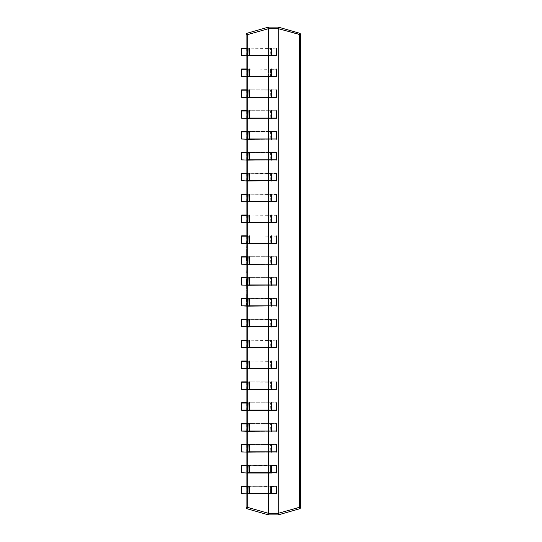 <?xml version="1.0" encoding="UTF-8"?>
<svg xmlns="http://www.w3.org/2000/svg" width="542" height="542" viewBox="0 0 542 542"><rect width="100%" height="100%" fill="white"/><g stroke="black" fill="none" stroke-linecap="round" stroke-linejoin="round"><path stroke-width="0.41" stroke-dasharray="2.71 2.03" d="M300.654 484.805L300.654 473.572L300.654 484.805M299.048 484.805L299.048 473.572L299.048 484.805M246.42 256.637L246.42 249.117L246.42 261.054L246.095 249.117L246.095 256.637M246.095 280.289L246.095 288.839M246.095 493.877L246.095 486.181L247.396 486.181L247.376 493.559L247.823 493.877L242.064 493.877L271.508 493.877L246.793 493.877L246.637 486.499L241.312 486.499L241.637 493.877L247.714 493.559L247.714 486.499L248.141 486.499L248.141 493.559L241.637 493.877L242.064 493.877L241.739 486.499L247.823 486.181L241.637 486.181L276.264 486.181L268.683 486.181L276.583 486.499L276.264 493.877L268.683 493.877L276.264 493.877L270.485 493.877L276.583 493.559L276.583 486.499L276.583 493.559L270.485 493.877L270.485 486.181L270.485 493.877L268.527 493.559L268.527 486.499L246.793 486.181L246.637 493.559L270.167 493.559M246.095 473.017L246.095 465.321L247.396 465.321L247.376 472.699L247.823 473.017L242.064 473.017L271.508 473.017L246.793 473.017L246.637 465.639L241.312 465.639L241.637 473.017L247.714 472.699L247.714 465.639L248.141 465.639L248.141 472.699L241.637 473.017L242.064 473.017L241.739 465.639L247.823 465.321L241.637 465.321L276.264 465.321L268.683 465.321L276.583 465.639L276.264 473.017L268.683 473.017L276.264 473.017L270.485 473.017L276.583 472.699L276.583 465.639L276.583 472.699L270.485 473.017L270.485 465.321L270.485 473.017L268.527 472.699L268.527 465.639L246.793 465.321L246.637 472.699L270.167 472.699M246.095 452.157L246.095 444.46L247.396 444.46L247.376 451.838L247.823 452.157L242.064 452.157L276.264 452.157L268.683 452.157L276.264 452.157L270.485 452.157L276.583 451.838L276.583 444.779L276.583 451.838L247.714 451.838L247.714 444.779L248.141 444.779L247.823 452.157M246.095 431.303L246.095 423.6L247.396 423.6L247.376 430.978L247.823 431.303L242.064 431.303L276.264 431.303L268.683 431.303L276.264 431.303L270.485 431.303L276.583 430.978L276.583 423.919L276.583 430.978L247.714 430.978L247.714 423.919L248.141 423.919L247.823 431.303M246.095 410.443L246.095 402.74L247.396 402.74L247.376 410.118L247.823 410.443L242.064 410.443L276.264 410.443L268.683 410.443L276.264 410.443L270.485 410.443L276.583 410.118L276.583 403.058L276.583 410.118L247.714 410.118L247.714 403.058L248.141 403.058L247.823 410.443M246.095 389.583L246.095 381.88L247.396 381.88L247.376 389.258L247.823 389.583L242.064 389.583L276.264 389.583L268.683 389.583L276.264 389.583L270.485 389.583L276.583 389.258L276.583 382.198L276.583 389.258L247.714 389.258L247.714 382.198L248.141 382.198L247.823 389.583M246.095 368.723L246.095 361.019L247.396 361.019L247.376 368.397L247.823 368.723L242.064 368.723L276.264 368.723L268.683 368.723L276.264 368.723L270.485 368.723L276.583 368.397L276.583 361.338L276.583 368.397L247.714 368.397L247.714 361.338L248.141 361.338L247.823 368.723M246.095 347.862L246.095 340.159L247.396 340.159L247.376 347.537L247.823 347.862L242.064 347.862L276.264 347.862L268.683 347.862L276.264 347.862L270.485 347.862L276.583 347.537L276.583 340.478L276.583 347.537L247.714 347.537L247.714 340.478L248.141 340.478L247.823 347.862M246.095 327.002L246.095 319.299L247.396 319.299L247.376 326.677L247.823 327.002L242.064 327.002L276.264 327.002L268.683 327.002L276.264 327.002L270.485 327.002L276.583 326.677L276.583 319.617L276.583 326.677L247.714 326.677L247.714 319.617L248.141 319.617L247.823 327.002M246.095 306.142L246.095 298.439L247.396 298.439L247.376 305.817L247.823 306.142L242.064 306.142L276.264 306.142L268.683 306.142L276.264 306.142L270.485 306.142L276.583 305.817L276.583 298.757L276.583 305.817L247.714 305.817L247.714 298.757L248.141 298.757L247.823 306.142M246.095 285.282L246.095 277.579L247.396 277.579L247.376 284.963L247.823 285.282L242.064 285.282L276.264 285.282L268.683 285.282L276.264 285.282L270.485 285.282L276.583 284.963L276.583 277.897L276.583 284.963L247.714 284.963L247.714 277.897L248.141 277.897L247.823 285.282M246.095 264.421L246.095 256.718L247.396 256.718L247.376 264.103L247.823 264.421L242.064 264.421L276.264 264.421L268.683 264.421L276.264 264.421L270.485 264.421L276.583 264.103L276.583 257.037L276.583 264.103L247.714 264.103L247.714 257.037L248.141 257.037L247.823 264.421M246.095 243.561L246.095 235.858L247.396 235.858L247.376 243.243L247.823 243.561L242.064 243.561L276.264 243.561L268.683 243.561L276.264 243.561L270.485 243.561L276.583 243.243L276.583 236.183L276.583 243.243L247.714 243.243L247.714 236.183L248.141 236.183L247.823 243.561M246.095 222.701L246.095 214.998L247.396 214.998L247.376 222.383L247.823 222.701L242.064 222.701L276.264 222.701L268.683 222.701L276.264 222.701L270.485 222.701L276.583 222.383L276.583 215.323L276.583 222.383L247.714 222.383L247.714 215.323L248.141 215.323L247.823 222.701M246.095 201.841L246.095 194.138L247.396 194.138L247.376 201.522L247.823 201.841L242.064 201.841L276.264 201.841L268.683 201.841L276.264 201.841L270.485 201.841L276.583 201.522L276.583 194.463L276.583 201.522L247.714 201.522L247.714 194.463L248.141 194.463L247.823 201.841M246.095 180.981L246.095 173.277L247.396 173.277L247.376 180.662L247.823 180.981L242.064 180.981L276.264 180.981L268.683 180.981L276.264 180.981L270.485 180.981L276.583 180.662L276.583 173.603L276.583 180.662L247.714 180.662L247.714 173.603L248.141 173.603L247.823 180.981M246.095 160.12L246.095 152.417L247.396 152.417L247.376 159.802L247.823 160.12L242.064 160.12L276.264 160.12L268.683 160.12L276.264 160.12L270.485 160.12L276.583 159.802L276.583 152.742L276.583 159.802L247.714 159.802L247.714 152.742L248.141 152.742L247.823 160.12M246.095 139.26L246.095 131.557L247.396 131.557L247.376 138.942L247.823 139.26L242.064 139.26L276.264 139.26L268.683 139.26L276.264 139.26L270.485 139.26L276.583 138.942L276.583 131.882L276.583 138.942L247.714 138.942L247.714 131.882L248.141 131.882L247.823 139.26M246.095 118.4L246.095 110.697L247.396 110.697L247.376 118.081L247.823 118.4L242.064 118.4L276.264 118.4L268.683 118.4L276.264 118.4L270.485 118.4L276.583 118.081L276.583 111.022L276.583 118.081L247.714 118.081L247.714 111.022L248.141 111.022L247.823 118.4M246.095 97.54L246.095 89.843L247.396 89.843L247.376 97.221L247.823 97.54L242.064 97.54L276.264 97.54L268.683 97.54L276.264 97.54L270.485 97.54L276.583 97.221L276.583 90.162L276.583 97.221L247.714 97.221L247.714 90.162L248.141 90.162L247.823 97.54M246.095 76.679L246.095 68.983L247.396 68.983L247.376 76.361L247.823 76.679L242.064 76.679L249.618 76.679L241.637 76.679L247.714 76.361L247.714 69.301L248.141 69.301L248.141 76.361L241.637 76.679M246.095 55.819L246.095 48.123L247.396 48.123L247.376 55.501L247.823 55.819L242.064 55.819L276.264 55.819L268.683 55.819L276.264 55.819L270.485 55.819L276.583 55.501L276.583 48.441L276.583 55.501L247.714 55.501L247.714 48.441L248.141 48.441L247.823 55.819M278.188 28.706L278.188 513.294L268.561 513.294L268.561 28.706L278.188 28.706L278.195 27.1L268.561 27.1L247.26 33.184A1.606 1.606 0 0 0 246.095 34.729L246.095 507.271A1.606 1.606 0 0 0 247.26 508.816A1.606 1.606 0 0 1 246.095 507.271L247.26 507.271A1.606 0.427 -74.1 0 0 247.26 508.816M246.095 298.236L246.095 304.496M246.095 272.795L246.095 264.184L246.095 272.795M246.095 247.748L246.095 239.53L246.095 247.748M300.654 230.445L300.654 239.3L300.336 228.074L300.336 239.3L300.654 230.445M300.654 242.911L300.654 251.766L300.336 240.546L300.336 251.766L300.654 242.911M300.654 265.329L300.336 253.317L300.654 265.329M300.654 254.808L300.654 258.053L300.654 253.317L300.336 254.808M300.654 270.16L300.654 275.953L300.336 268.148L300.336 283.839L300.336 270.16M300.654 282.003L300.654 275.953L300.654 283.839L300.336 282.003M300.654 288.283L300.654 286.264M300.654 296.962L300.654 287.585M300.654 303.249L300.654 301.23M300.654 311.928L300.654 302.544M278.188 513.294L300.654 507.271A1.606 1.606 0 0 1 299.489 508.816A1.606 1.606 0 0 0 300.654 507.271L300.654 34.729L299.489 34.729L299.489 507.271A1.606 0.427 -105.9 0 1 299.489 508.816L278.195 514.9L268.561 514.9L268.561 513.355L247.26 507.271L247.26 34.729L268.561 28.706M268.561 48.123L268.561 55.819M268.561 68.983L268.561 76.679M268.561 89.843L268.561 97.54M268.561 110.697L268.561 118.4M268.561 131.557L268.561 139.26M268.561 152.417L268.561 160.12M268.561 173.277L268.561 180.981M268.561 194.138L268.561 201.841M268.561 214.998L268.561 222.701M268.561 235.858L268.561 243.561M268.561 256.718L268.561 264.421M268.561 277.579L268.561 285.282M268.561 298.439L268.561 306.142M268.561 319.299L268.561 327.002M268.561 340.159L268.561 347.862M268.561 361.019L268.561 368.723M268.561 381.88L268.561 389.583M268.561 402.74L268.561 410.443M268.561 423.6L268.561 431.303M268.561 444.46L268.561 452.157M268.561 465.321L268.561 473.017M268.561 486.181L268.561 493.877M299.489 33.184A1.606 1.606 0 0 1 300.654 34.729A1.606 1.606 0 0 0 299.489 33.184A1.606 0.427 -74.1 0 1 299.489 34.729L278.195 28.645M268.561 27.1L268.561 28.645M247.26 33.184A1.606 0.427 -105.9 0 0 247.26 34.729L246.095 34.729M300.336 302.544L300.336 310.878L300.654 307.28M300.336 307.28L300.336 303.249M300.336 301.23L300.336 311.928M300.336 287.585L300.336 295.912L300.654 292.314M300.336 292.314L300.336 288.283M300.336 286.264L300.336 296.962M300.336 270.336L300.336 281.562L300.654 270.336M300.336 275.953L300.654 281.562L300.336 275.953M300.336 263.141L300.654 255.512L300.336 263.141M300.336 249.93L300.336 244.842L300.654 249.93M300.336 237.457L300.336 232.369L300.654 237.457M246.42 304.496L246.095 302.145M246.42 302.145L246.095 300.525M246.42 300.525L246.095 293.893M246.42 293.893L246.095 292.362M246.42 292.362L246.095 290.017M246.42 290.017L246.095 296.081M246.42 296.081L246.42 298.236M246.42 294.435L246.42 299.801L246.095 294.435M246.42 288.839L246.42 280.289M246.42 286.691L246.42 278.08L246.095 286.691M246.42 272.795L246.095 264.184L246.42 272.795M246.42 251.271L246.42 261.054L246.095 251.271M246.42 247.748L246.095 239.53L246.42 247.748M276.264 486.181L270.485 486.181L276.583 486.499L271.664 486.499L271.664 493.559L247.823 493.877M276.264 465.321L270.485 465.321L276.583 465.639L271.664 465.639L271.664 472.699L247.823 473.017M241.312 451.838L241.312 444.779L241.739 444.779L241.739 451.838L246.637 451.838L246.637 444.779L241.739 444.779L247.823 444.46L241.61 444.779L241.312 451.838L247.396 452.157L241.637 452.157L242.064 452.157L241.739 444.779L241.312 444.779L241.637 452.157M247.823 444.46L276.264 444.46L270.167 444.779L270.167 451.838L270.485 444.46L268.683 444.46L276.264 444.46L241.637 444.46M276.264 444.46L276.264 452.157M270.167 451.838L268.527 451.838L268.527 444.779L246.793 444.46L246.637 451.838L270.485 452.157M241.312 430.978L241.312 423.919L241.739 423.919L241.739 430.978L246.637 430.978L246.637 423.919L241.739 423.919L247.823 423.6L241.61 423.919L241.312 430.978L247.396 431.303L241.637 431.303L242.064 431.303L241.739 423.919L241.312 423.919L241.637 431.303M247.823 423.6L276.264 423.6L270.167 423.919L270.167 430.978L270.485 423.6L268.683 423.6L276.264 423.6L241.637 423.6M276.264 423.6L276.264 431.303M270.167 430.978L268.527 430.978L268.527 423.919L246.793 423.6L246.637 430.978L270.485 431.303M241.312 410.118L241.312 403.058L241.739 403.058L241.739 410.118L246.637 410.118L246.637 403.058L241.739 403.058L247.823 402.74L241.61 403.058L241.312 410.118L247.396 410.443L241.637 410.443L242.064 410.443L241.739 403.058L241.312 403.058L241.637 410.443M247.823 402.74L276.264 402.74L270.167 403.058L270.167 410.118L270.485 402.74L268.683 402.74L276.264 402.74L241.637 402.74M276.264 402.74L276.264 410.443M270.167 410.118L268.527 410.118L268.527 403.058L246.793 402.74L246.637 410.118L270.485 410.443M241.312 389.258L241.312 382.198L241.739 382.198L241.739 389.258L246.637 389.258L246.637 382.198L241.739 382.198L247.823 381.88L241.61 382.198L241.312 389.258L247.396 389.583L241.637 389.583L242.064 389.583L241.739 382.198L241.312 382.198L241.637 389.583M247.823 381.88L276.264 381.88L270.167 382.198L270.167 389.258L270.485 381.88L268.683 381.88L276.264 381.88L241.637 381.88M276.264 381.88L276.264 389.583M270.167 389.258L268.527 389.258L268.527 382.198L246.793 381.88L246.637 389.258L270.485 389.583M241.312 368.397L241.312 361.338L241.739 361.338L241.739 368.397L246.637 368.397L246.637 361.338L241.739 361.338L247.823 361.019L241.61 361.338L241.312 368.397L247.396 368.723L241.637 368.723L242.064 368.723L241.739 361.338L241.312 361.338L241.637 368.723M247.823 361.019L276.264 361.019L270.167 361.338L270.167 368.397L270.485 361.019L268.683 361.019L276.264 361.019L241.637 361.019M276.264 361.019L276.264 368.723M270.167 368.397L268.527 368.397L268.527 361.338L246.793 361.019L246.637 368.397L270.485 368.723M241.312 347.537L241.312 340.478L241.739 340.478L241.739 347.537L246.637 347.537L246.637 340.478L241.739 340.478L247.823 340.159L241.61 340.478L241.312 347.537L247.396 347.862L241.637 347.862L242.064 347.862L241.739 340.478L241.312 340.478L241.637 347.862M247.823 340.159L276.264 340.159L270.167 340.478L270.167 347.537L270.485 340.159L268.683 340.159L276.264 340.159L241.637 340.159M276.264 340.159L276.264 347.862M270.167 347.537L268.527 347.537L268.527 340.478L246.793 340.159L246.637 347.537L270.485 347.862M241.312 326.677L241.312 319.617L241.739 319.617L241.739 326.677L246.637 326.677L246.637 319.617L241.739 319.617L247.823 319.299L241.61 319.617L241.312 326.677L247.396 327.002L241.637 327.002L242.064 327.002L241.739 319.617L241.312 319.617L241.637 327.002M247.823 319.299L276.264 319.299L270.167 319.617L270.167 326.677L270.485 319.299L268.683 319.299L276.264 319.299L241.637 319.299M276.264 319.299L276.264 327.002M270.167 326.677L268.527 326.677L268.527 319.617L246.793 319.299L246.637 326.677L270.485 327.002M241.312 305.817L241.312 298.757L241.739 298.757L241.739 305.817L246.637 305.817L246.637 298.757L241.739 298.757L247.823 298.439L241.61 298.757L241.312 305.817L247.396 306.142L241.637 306.142L242.064 306.142L241.739 298.757L241.312 298.757L241.637 306.142M247.823 298.439L276.264 298.439L270.167 298.757L270.167 305.817L270.485 298.439L268.683 298.439L276.264 298.439L241.637 298.439M276.264 298.439L276.264 306.142M270.167 305.817L268.527 305.817L268.527 298.757L246.793 298.439L246.637 305.817L270.485 306.142M241.312 284.963L241.312 277.897L241.739 277.897L241.739 284.963L246.637 284.963L246.637 277.897L241.739 277.897L247.823 277.579L241.61 277.897L241.312 284.963L247.396 285.282L241.637 285.282L242.064 285.282L241.739 277.897L241.312 277.897L241.637 285.282M247.823 277.579L276.264 277.579L270.167 277.897L270.167 284.963L270.485 277.579L268.683 277.579L276.264 277.579L241.637 277.579M276.264 277.579L276.264 285.282M270.167 284.963L268.527 284.963L268.527 277.897L246.793 277.579L246.637 284.963L270.485 285.282M241.312 264.103L241.312 257.037L241.739 257.037L241.739 264.103L246.637 264.103L246.637 257.037L241.739 257.037L247.823 256.718L241.61 257.037L241.312 264.103L247.396 264.421L241.637 264.421L242.064 264.421L241.739 257.037L241.312 257.037L241.637 264.421M247.823 256.718L276.264 256.718L270.167 257.037L270.167 264.103L270.485 256.718L268.683 256.718L276.264 256.718L241.637 256.718M276.264 256.718L276.264 264.421M270.167 264.103L268.527 264.103L268.527 257.037L246.793 256.718L246.637 264.103L270.485 264.421M241.312 243.243L241.312 236.183L241.739 236.183L241.739 243.243L246.637 243.243L246.637 236.183L241.739 236.183L247.823 235.858L241.61 236.183L241.312 243.243L247.396 243.561L241.637 243.561L242.064 243.561L241.739 236.183L241.312 236.183L241.637 243.561M247.823 235.858L276.264 235.858L276.583 236.183L270.167 236.183L270.167 243.243L270.485 235.858L268.683 235.858L276.264 235.858L241.637 235.858M276.264 235.858L276.264 243.561M270.167 243.243L268.527 243.243L268.527 236.183L246.793 235.858L246.637 243.243L270.485 243.561M241.312 222.383L241.312 215.323L241.739 215.323L241.739 222.383L246.637 222.383L246.637 215.323L241.739 215.323L247.823 214.998L241.61 215.323L241.312 222.383L247.396 222.701L241.637 222.701L242.064 222.701L241.739 215.323L241.312 215.323L241.637 222.701M247.823 214.998L276.264 214.998L276.583 215.323L270.167 215.323L270.167 222.383L270.485 214.998L268.683 214.998L276.264 214.998L241.637 214.998M276.264 214.998L276.264 222.701M270.167 222.383L268.527 222.383L268.527 215.323L246.793 214.998L246.637 222.383L270.485 222.701M241.312 201.522L241.312 194.463L241.739 194.463L241.739 201.522L246.637 201.522L246.637 194.463L241.739 194.463L247.823 194.138L241.61 194.463L241.312 201.522L247.396 201.841L241.637 201.841L242.064 201.841L241.739 194.463L241.312 194.463L241.637 201.841M247.823 194.138L276.264 194.138L276.583 194.463L270.167 194.463L270.167 201.522L270.485 194.138L268.683 194.138L276.264 194.138L241.637 194.138M276.264 194.138L276.264 201.841M270.167 201.522L268.527 201.522L268.527 194.463L246.793 194.138L246.637 201.522L270.485 201.841M241.312 180.662L241.312 173.603L241.739 173.603L241.739 180.662L246.637 180.662L246.637 173.603L241.739 173.603L247.823 173.277L241.61 173.603L241.312 180.662L247.396 180.981L241.637 180.981L242.064 180.981L241.739 173.603L241.312 173.603L241.637 180.981M247.823 173.277L276.264 173.277L276.583 173.603L270.167 173.603L270.167 180.662L270.485 173.277L268.683 173.277L276.264 173.277L241.637 173.277M276.264 173.277L276.264 180.981M270.167 180.662L268.527 180.662L268.527 173.603L246.793 173.277L246.637 180.662L270.485 180.981M241.312 159.802L241.312 152.742L241.739 152.742L241.739 159.802L246.637 159.802L246.637 152.742L241.739 152.742L247.823 152.417L241.61 152.742L241.312 159.802L247.396 160.12L241.637 160.12L242.064 160.12L241.739 152.742L241.312 152.742L241.637 160.12M247.823 152.417L276.264 152.417L276.583 152.742L270.167 152.742L270.167 159.802L270.485 152.417L268.683 152.417L276.264 152.417L241.637 152.417M276.264 152.417L276.264 160.12M270.167 159.802L268.527 159.802L268.527 152.742L246.793 152.417L246.637 159.802L270.485 160.12M241.312 138.942L241.312 131.882L241.739 131.882L241.739 138.942L246.637 138.942L246.637 131.882L241.739 131.882L247.823 131.557L241.61 131.882L241.312 138.942L247.396 139.26L241.637 139.26L242.064 139.26L241.739 131.882L241.312 131.882L241.637 139.26M247.823 131.557L276.264 131.557L276.583 131.882L270.167 131.882L270.167 138.942L270.485 131.557L268.683 131.557L276.264 131.557L241.637 131.557M276.264 131.557L276.264 139.26M270.167 138.942L268.527 138.942L268.527 131.882L246.793 131.557L246.637 138.942L270.485 139.26M241.312 118.081L241.312 111.022L241.739 111.022L241.739 118.081L246.637 118.081L246.637 111.022L241.739 111.022L247.823 110.697L241.61 111.022L241.312 118.081L247.396 118.4L241.637 118.4L242.064 118.4L241.739 111.022L241.312 111.022L241.637 118.4M247.823 110.697L276.264 110.697L276.583 111.022L270.167 111.022L270.167 118.081L270.485 110.697L268.683 110.697L276.264 110.697L241.637 110.697M276.264 110.697L276.264 118.4M270.167 118.081L268.527 118.081L268.527 111.022L246.793 110.697L246.637 118.081L270.485 118.4M241.312 97.221L241.312 90.162L241.739 90.162L241.739 97.221L246.637 97.221L246.637 90.162L241.739 90.162L247.823 89.843L241.61 90.162L241.312 97.221L247.396 97.54L241.637 97.54L242.064 97.54L241.739 90.162L241.312 90.162L241.637 97.54M247.823 89.843L276.264 89.843L270.167 90.162L270.167 97.221L270.485 89.843L268.683 89.843L276.264 89.843L241.637 89.843M276.264 89.843L276.264 97.54M270.167 97.221L268.527 97.221L268.527 90.162L246.793 89.843L246.637 97.221L270.485 97.54M242.064 68.983L247.823 68.983L241.312 69.301L241.312 76.361L241.739 76.361L241.637 68.983L276.264 68.983L268.683 68.983L276.583 69.301L276.264 76.679L246.793 76.679L276.264 76.679L270.485 76.679L276.583 76.361L276.583 69.301L276.583 76.361L270.485 76.679L270.485 68.983L270.485 76.679L246.793 76.679L246.637 69.301L241.739 69.301L242.064 68.983L241.739 76.361L268.527 76.361L268.527 69.301L246.793 68.983L246.637 76.361L241.739 76.361L242.064 76.679L241.312 76.361L241.637 68.983M276.264 68.983L270.485 68.983L276.583 69.301L271.664 69.301L271.664 76.361L247.823 76.679M241.312 55.501L241.312 48.441L241.739 48.441L241.739 55.501L246.637 55.501L246.637 48.441L241.739 48.441L247.823 48.123L241.61 48.441L241.312 55.501L247.396 55.819L241.637 55.819L242.064 55.819L241.739 48.441L241.312 48.441L241.637 55.819M247.823 48.123L276.264 48.123L270.167 48.441L270.167 55.501L270.485 48.123L268.683 48.123L276.264 48.123L241.637 48.123M276.264 48.123L276.264 55.819M270.167 55.501L268.527 55.501L268.527 48.441L246.793 48.123L246.637 55.501L270.485 55.819M241.637 493.877L241.312 486.499L270.485 486.181L268.527 486.499L268.683 493.877L246.793 493.877M241.637 473.017L241.312 465.639L270.485 465.321L268.527 465.639L268.683 473.017L246.793 473.017M242.064 444.46L270.485 444.46L268.527 444.779L268.683 452.157L242.064 452.157M242.064 423.6L270.485 423.6L268.527 423.919L268.683 431.303L242.064 431.303M242.064 402.74L270.485 402.74L268.527 403.058L268.683 410.443L242.064 410.443M242.064 381.88L270.485 381.88L268.527 382.198L268.683 389.583L242.064 389.583M242.064 361.019L270.485 361.019L268.527 361.338L268.683 368.723L242.064 368.723M242.064 340.159L270.485 340.159L268.527 340.478L268.683 347.862L242.064 347.862M242.064 319.299L270.485 319.299L268.527 319.617L268.683 327.002L242.064 327.002M242.064 298.439L270.485 298.439L268.527 298.757L268.683 306.142L242.064 306.142M242.064 277.579L270.485 277.579L268.527 277.897L268.683 285.282L242.064 285.282M242.064 256.718L270.485 256.718L268.527 257.037L268.683 264.421L242.064 264.421M242.064 235.858L270.485 235.858L268.527 236.183L268.683 243.561L242.064 243.561M242.064 214.998L270.485 214.998L268.527 215.323L268.683 222.701L242.064 222.701M242.064 194.138L270.485 194.138L268.527 194.463L268.683 201.841L242.064 201.841M242.064 173.277L270.485 173.277L268.527 173.603L268.683 180.981L242.064 180.981M242.064 152.417L270.485 152.417L268.527 152.742L268.683 160.12L242.064 160.12M242.064 131.557L270.485 131.557L268.527 131.882L268.683 139.26L242.064 139.26M242.064 110.697L270.485 110.697L268.527 111.022L268.683 118.4L242.064 118.4M242.064 89.843L270.485 89.843L268.527 90.162L268.683 97.54L242.064 97.54M241.312 76.361L241.312 69.301L270.485 68.983L268.527 69.301L268.527 76.361L270.167 76.361L246.793 76.679M242.064 48.123L270.485 48.123L268.527 48.441L268.683 55.819L242.064 55.819M300.688 436.595L300.688 441.757L300.654 436.595M300.688 440.49L300.654 436.486L300.654 440.49M300.654 436.486L300.654 441.757M300.688 436.195L300.654 434.867M300.688 434.867L300.654 428.864M300.654 426.9L300.654 422.672M300.688 425.639L300.688 421.859L300.688 425.639M300.688 422.672L300.688 399.556M300.688 417.042L300.688 413.146L300.654 417.042M300.654 411.818L300.654 413.295L300.654 411.818M300.688 409.874L300.688 413.377L300.654 409.874M300.688 408.532L300.688 405.247L300.654 408.532M300.688 432.225L300.688 435.314L300.654 432.225M300.688 433.749L300.688 430.924L300.654 433.749M300.654 423.316L300.654 428.038M300.688 423.316L300.654 426.764M300.688 426.764L300.654 426.391M300.688 426.391L300.688 427.245M300.654 415.965L300.654 419.142L300.688 415.965M300.688 404.786L300.688 400.884L300.654 404.786M300.654 399.556L300.654 401.033L300.654 399.556M300.688 399.014L300.688 390.206M300.688 396.277L300.688 392.991L300.654 396.277M300.654 390.206L300.654 399.014L300.654 390.206M300.688 494.182L300.688 449.772M300.688 479.148C300.688 475.646 300.688 475.646 300.688 479.148C300.688 475.646 300.688 475.646 300.688 479.148C300.688 482.637 300.688 482.637 300.688 479.148C300.688 482.637 300.688 482.637 300.688 479.148L300.654 449.772L300.654 479.148C300.654 482.637 300.654 482.637 300.654 479.148C300.654 482.637 300.654 482.637 300.654 479.148C300.654 475.646 300.654 475.646 300.654 479.148C300.654 475.646 300.654 475.646 300.654 479.148L300.688 479.148M300.654 473.857L300.654 462.373L300.688 473.857M247.26 48.123L247.26 55.819M247.26 68.983L247.26 76.679M247.26 89.843L247.26 97.54M247.26 110.697L247.26 118.4M247.26 131.557L247.26 139.26M247.26 152.417L247.26 160.12M247.26 173.277L247.26 180.981M247.26 194.138L247.26 201.841M247.26 214.998L247.26 222.701M247.26 235.858L247.26 243.561M247.26 256.718L247.26 264.421M247.26 277.579L247.26 285.282M247.26 298.439L247.26 306.142M247.26 319.299L247.26 327.002M247.26 340.159L247.26 347.862M247.26 361.019L247.26 368.723M247.26 381.88L247.26 389.583M247.26 402.74L247.26 410.443M247.26 423.6L247.26 431.303M247.26 444.46L247.26 452.157M247.26 465.321L247.26 473.017M247.26 486.181L247.26 493.877M247.823 486.181L249.774 486.499L249.618 493.877M249.618 486.181L271.508 486.181M276.264 493.877L271.508 493.877M241.312 493.559L241.637 486.181M247.823 465.321L249.774 465.639L249.618 473.017M249.618 465.321L271.508 465.321M276.264 473.017L271.508 473.017M241.312 472.699L241.637 465.321M249.618 444.46L249.618 452.157M271.508 444.46L271.508 452.157M249.618 423.6L249.618 431.303M271.508 423.6L271.508 431.303M249.618 402.74L249.618 410.443M271.508 402.74L271.508 410.443M249.618 381.88L249.618 389.583M271.508 381.88L271.508 389.583M249.618 361.019L249.618 368.723M271.508 361.019L271.508 368.723M249.618 340.159L249.618 347.862M271.508 340.159L271.508 347.862M249.618 319.299L249.618 327.002M271.508 319.299L271.508 327.002M249.618 298.439L249.618 306.142M271.508 298.439L271.508 306.142M249.618 277.579L249.618 285.282M271.508 277.579L271.508 285.282M249.618 256.718L249.618 264.421M271.508 256.718L271.508 264.421M249.618 235.858L249.618 243.561M271.508 235.858L271.508 243.561M249.618 214.998L249.618 222.701M271.508 214.998L271.508 222.701M249.618 194.138L249.618 201.841M271.508 194.138L271.508 201.841M249.618 173.277L249.618 180.981M271.508 173.277L271.508 180.981M249.618 152.417L249.618 160.12M271.508 152.417L271.508 160.12M249.618 131.557L249.618 139.26M271.508 131.557L271.508 139.26M249.618 110.697L249.618 118.4M271.508 110.697L271.508 118.4M249.618 89.843L249.618 97.54M271.508 89.843L271.508 97.54M247.823 68.983L249.774 69.301L249.618 76.679M249.618 68.983L271.508 68.983M276.264 76.679L271.508 76.679M249.618 48.123L249.618 55.819M271.508 48.123L271.508 55.819M242.064 486.181L242.064 493.877M242.064 465.321L242.064 473.017M299.048 473.572L300.654 473.572M299.048 496.038L300.654 496.038"/><path stroke-width="0.81" d="M268.561 493.877L268.561 513.294L278.195 513.355L299.489 507.271A1.606 0.427 -105.9 0 1 299.489 508.816L278.195 514.9L268.561 514.9L247.26 508.816A1.606 1.606 0 0 1 246.095 507.271L246.095 493.877M247.823 493.877L248.141 486.499L247.714 486.499L247.714 493.559L276.583 493.559L247.396 493.877L247.376 486.499L241.312 486.499L241.312 493.559L241.312 486.499L246.095 486.181L246.095 473.017M247.823 473.017L248.141 465.639L247.714 465.639L247.714 472.699L276.583 472.699L247.396 473.017L247.376 465.639L241.312 465.639L241.312 472.699L241.312 465.639L246.095 465.321L246.095 452.157M247.823 452.157L248.141 444.779L247.714 444.779L247.714 451.838L276.583 451.838L247.396 452.157L247.376 444.779L241.312 444.779L241.312 451.838L241.312 444.779L246.095 444.46L246.095 431.303M247.823 431.303L248.141 423.919L247.714 423.919L247.714 430.978L276.583 430.978L247.396 431.303L247.376 423.919L241.312 423.919L241.312 430.978L241.312 423.919L246.095 423.6L246.095 410.443M247.823 410.443L248.141 403.058L247.714 403.058L247.714 410.118L276.583 410.118L247.396 410.443L247.376 403.058L241.312 403.058L241.312 410.118L241.312 403.058L246.095 402.74L246.095 389.583M247.823 389.583L248.141 382.198L247.714 382.198L247.714 389.258L276.583 389.258L247.396 389.583L247.376 382.198L241.312 382.198L241.312 389.258L241.312 382.198L246.095 381.88L246.095 368.723M247.823 368.723L248.141 361.338L247.714 361.338L247.714 368.397L276.583 368.397L247.396 368.723L247.376 361.338L241.312 361.338L241.312 368.397L241.312 361.338L246.095 361.019L246.095 347.862M247.823 347.862L248.141 340.478L247.714 340.478L247.714 347.537L276.583 347.537L247.396 347.862L247.376 340.478L241.312 340.478L241.312 347.537L241.312 340.478L246.095 340.159L246.095 327.002M247.823 327.002L248.141 319.617L247.714 319.617L247.714 326.677L276.583 326.677L247.396 327.002L247.376 319.617L241.312 319.617L241.312 326.677L241.312 319.617L246.095 319.299L246.095 306.142M247.823 306.142L248.141 298.757L247.714 298.757L247.714 305.817L276.583 305.817L247.396 306.142L247.376 298.757L241.312 298.757L241.312 305.817L241.312 298.757L246.095 298.439L246.095 285.282M247.823 285.282L248.141 277.897L247.714 277.897L247.714 284.963L276.583 284.963L247.396 285.282L247.376 277.897L241.312 277.897L241.312 284.963L241.312 277.897L246.095 277.579L246.095 264.421M247.823 264.421L248.141 257.037L247.714 257.037L247.714 264.103L276.583 264.103L247.396 264.421L247.376 257.037L241.312 257.037L241.312 264.103L241.312 257.037L246.095 256.718L246.095 243.561M247.823 243.561L248.141 236.183L247.714 236.183L247.714 243.243L276.583 243.243L247.396 243.561L247.376 236.183L241.312 236.183L241.312 243.243L241.312 236.183L246.095 235.858L246.095 222.701M247.823 222.701L248.141 215.323L247.714 215.323L247.714 222.383L276.583 222.383L247.396 222.701L247.376 215.323L241.312 215.323L241.312 222.383L241.312 215.323L246.095 214.998L246.095 201.841M247.823 201.841L248.141 194.463L247.714 194.463L247.714 201.522L276.583 201.522L247.396 201.841L247.376 194.463L241.312 194.463L241.312 201.522L241.312 194.463L246.095 194.138L246.095 180.981M247.823 180.981L248.141 173.603L247.714 173.603L247.714 180.662L276.583 180.662L247.396 180.981L247.376 173.603L241.312 173.603L241.312 180.662L241.312 173.603L246.095 173.277L246.095 160.12M247.823 160.12L248.141 152.742L247.714 152.742L247.714 159.802L276.583 159.802L247.396 160.12L247.376 152.742L241.312 152.742L241.312 159.802L241.312 152.742L246.095 152.417L246.095 139.26M247.823 139.26L248.141 131.882L247.714 131.882L247.714 138.942L276.583 138.942L247.396 139.26L247.376 131.882L241.312 131.882L241.312 138.942L241.312 131.882L246.095 131.557L246.095 118.4M247.823 118.4L248.141 111.022L247.714 111.022L247.714 118.081L276.583 118.081L247.396 118.4L247.376 111.022L241.312 111.022L241.312 118.081L241.312 111.022L246.095 110.697L246.095 97.54M247.823 97.54L248.141 90.162L247.714 90.162L247.714 97.221L276.583 97.221L247.396 97.54L247.376 90.162L241.312 90.162L241.312 97.221L241.312 90.162L246.095 89.843L246.095 76.679M247.823 76.679L248.141 69.301L247.714 69.301L247.714 76.361L276.583 76.361L247.396 76.679L247.376 69.301L241.312 69.301L241.312 76.361L241.312 69.301L246.095 68.983L246.095 55.819M247.823 55.819L248.141 48.441L247.714 48.441L247.714 55.501L276.583 55.501L247.396 55.819L247.376 48.441L241.312 48.441L241.312 55.501L241.312 48.441L246.095 48.123L246.095 34.729A1.606 1.606 0 0 1 247.26 33.184L268.561 27.1L278.195 27.1L299.489 33.184L278.195 27.1L278.188 28.706L268.561 28.706L268.561 48.123M278.195 28.645L300.654 34.729L300.654 507.271A1.606 1.606 0 0 1 299.489 508.816A1.606 1.606 0 0 0 300.654 507.271L299.489 507.271L299.489 34.729A1.606 0.427 -74.1 0 0 299.489 33.184A1.606 1.606 0 0 1 300.654 34.729A1.606 1.606 0 0 0 299.489 33.184M268.561 55.819L268.561 68.983M268.561 76.679L268.561 89.843M268.561 97.54L268.561 110.697M268.561 118.4L268.561 131.557M268.561 139.26L268.561 152.417M268.561 160.12L268.561 173.277M268.561 180.981L268.561 194.138M268.561 201.841L268.561 214.998M268.561 222.701L268.561 235.858M268.561 243.561L268.561 256.718M268.561 264.421L268.561 277.579M268.561 285.282L268.561 298.439M268.561 306.142L268.561 319.299M268.561 327.002L268.561 340.159M268.561 347.862L268.561 361.019M268.561 368.723L268.561 381.88M268.561 389.583L268.561 402.74M268.561 410.443L268.561 423.6M268.561 431.303L268.561 444.46M268.561 452.157L268.561 465.321M268.561 473.017L268.561 486.181M278.188 513.294L278.188 28.706M268.561 27.1L268.561 28.645L247.26 34.729A1.606 0.427 -105.9 0 1 247.26 33.184M247.26 508.816A1.606 0.427 -74.1 0 1 247.26 507.271L246.095 507.271A1.606 1.606 0 0 0 247.26 508.816L268.561 514.9L268.561 513.294M278.195 514.9L278.195 513.355L278.195 514.9M242.064 493.877L241.61 493.559L241.61 486.499L242.064 486.181M242.064 473.017L241.61 472.699L241.61 465.639L242.064 465.321M242.064 452.157L241.61 451.838L241.61 444.779L242.064 444.46M242.064 431.303L241.61 430.978L241.61 423.919L242.064 423.6M242.064 410.443L241.61 410.118L241.61 403.058L242.064 402.74M242.064 389.583L241.61 389.258L241.61 382.198L242.064 381.88M242.064 368.723L241.61 368.397L241.61 361.338L242.064 361.019M242.064 347.862L241.61 347.537L241.61 340.478L242.064 340.159M242.064 327.002L241.61 326.677L241.61 319.617L242.064 319.299M242.064 306.142L241.61 305.817L241.61 298.757L242.064 298.439M242.064 285.282L241.61 284.963L241.61 277.897L242.064 277.579M242.064 264.421L241.61 264.103L241.61 257.037L242.064 256.718M242.064 243.561L241.61 243.243L241.61 236.183L242.064 235.858M242.064 222.701L241.61 222.383L241.61 215.323L242.064 214.998M242.064 201.841L241.61 201.522L241.61 194.463L242.064 194.138M242.064 180.981L241.61 180.662L241.61 173.603L242.064 173.277M242.064 160.12L241.61 159.802L241.61 152.742L242.064 152.417M242.064 139.26L241.61 138.942L241.61 131.882L242.064 131.557M242.064 118.4L241.61 118.081L241.61 111.022L242.064 110.697M242.064 97.54L241.61 97.221L241.61 90.162L242.064 89.843M246.793 76.679L241.637 76.679L241.61 69.301L242.064 68.983M242.064 55.819L241.61 55.501L241.61 48.441L242.064 48.123M247.396 493.877L241.312 493.559L247.396 493.877M241.637 486.181L247.823 486.181M246.793 493.877L270.485 493.877M276.264 493.877L276.264 486.181M247.396 473.017L241.312 472.699L247.396 473.017M241.637 465.321L247.823 465.321M246.793 473.017L270.485 473.017M276.264 473.017L276.264 465.321M247.396 452.157L241.312 451.838L247.396 452.157M241.637 444.46L247.823 444.46M276.264 452.157L276.264 444.46M247.396 431.303L241.312 430.978L247.714 430.978L247.396 431.303M241.637 423.6L247.823 423.6M276.264 431.303L276.264 423.6M247.396 410.443L241.312 410.118L247.714 410.118L247.396 410.443M241.637 402.74L247.823 402.74M276.264 410.443L276.264 402.74M247.396 389.583L241.312 389.258L247.714 389.258L247.396 389.583M241.637 381.88L247.823 381.88M276.264 389.583L276.264 381.88M247.396 368.723L241.312 368.397L247.714 368.397L247.396 368.723M241.637 361.019L247.823 361.019M276.264 368.723L276.264 361.019M247.396 347.862L241.312 347.537L247.714 347.537L247.396 347.862M241.637 340.159L247.823 340.159M276.264 347.862L276.264 340.159M247.396 327.002L241.312 326.677L247.714 326.677L247.396 327.002M241.637 319.299L247.823 319.299M276.264 327.002L276.264 319.299M247.396 306.142L241.312 305.817L247.714 305.817L247.396 306.142M241.637 298.439L247.823 298.439M276.264 306.142L276.264 298.439M247.396 285.282L241.312 284.963L247.396 285.282M241.637 277.579L247.823 277.579M276.264 285.282L276.264 277.579M247.396 264.421L241.312 264.103L247.396 264.421M241.637 256.718L247.823 256.718M276.264 264.421L276.264 256.718M247.396 243.561L241.312 243.243L247.396 243.561M241.637 235.858L247.823 235.858M276.264 243.561L276.264 235.858M247.396 222.701L241.312 222.383L247.396 222.701M241.637 214.998L247.823 214.998M276.264 222.701L276.264 214.998M247.396 201.841L241.312 201.522L247.396 201.841M241.637 194.138L247.823 194.138M276.264 201.841L276.264 194.138M247.396 180.981L241.312 180.662L247.396 180.981M241.637 173.277L247.823 173.277M276.264 180.981L276.264 173.277M247.396 160.12L241.312 159.802L247.396 160.12M241.637 152.417L247.823 152.417M276.264 160.12L276.264 152.417M247.396 139.26L241.312 138.942L247.396 139.26M241.637 131.557L247.823 131.557M276.264 139.26L276.264 131.557M247.396 118.4L241.312 118.081L247.396 118.4M241.637 110.697L247.823 110.697M276.264 118.4L276.264 110.697M247.396 97.54L241.312 97.221L247.396 97.54M241.637 89.843L247.823 89.843M276.264 97.54L276.264 89.843M247.396 76.679L241.312 76.361L247.396 76.679M241.637 68.983L247.823 68.983M276.264 76.679L276.264 68.983M247.396 55.819L241.312 55.501L247.396 55.819M241.637 48.123L247.823 48.123M276.264 55.819L276.264 48.123M300.688 436.595L300.654 440.49M300.688 440.49L300.654 441.757M300.654 436.195L300.654 428.864M300.654 399.556L300.654 421.635M300.688 421.859L300.654 426.9M300.688 428.031L300.654 427.245M300.688 426.9L300.688 427.245M300.654 390.206L300.654 399.014M300.654 449.772L300.654 494.182M247.26 493.877L247.26 507.271L268.561 513.355M246.095 34.729L247.26 34.729L247.26 48.123M247.26 55.819L247.26 68.983M247.26 76.679L247.26 89.843M247.26 97.54L247.26 110.697M247.26 118.4L247.26 131.557M247.26 139.26L247.26 152.417M247.26 160.12L247.26 173.277M247.26 180.981L247.26 194.138M247.26 201.841L247.26 214.998M247.26 222.701L247.26 235.858M247.26 243.561L247.26 256.718M247.26 264.421L247.26 277.579M247.26 285.282L247.26 298.439M247.26 306.142L247.26 319.299M247.26 327.002L247.26 340.159M247.26 347.862L247.26 361.019M247.26 368.723L247.26 381.88M247.26 389.583L247.26 402.74M247.26 410.443L247.26 423.6M247.26 431.303L247.26 444.46M247.26 452.157L247.26 465.321M247.26 473.017L247.26 486.181M249.618 493.877L249.618 486.181M271.508 493.877L271.508 486.181M249.618 473.017L249.618 465.321M271.508 473.017L271.508 465.321M249.618 452.157L249.618 444.46M271.508 452.157L271.508 444.46M249.618 431.303L249.618 423.6M271.508 431.303L271.508 423.6M249.618 410.443L249.618 402.74M271.508 410.443L271.508 402.74M249.618 389.583L249.618 381.88M271.508 389.583L271.508 381.88M249.618 368.723L249.618 361.019M271.508 368.723L271.508 361.019M249.618 347.862L249.618 340.159M271.508 347.862L271.508 340.159M249.618 327.002L249.618 319.299M271.508 327.002L271.508 319.299M249.618 306.142L249.618 298.439M271.508 306.142L271.508 298.439M249.618 285.282L249.618 277.579M271.508 285.282L271.508 277.579M249.618 264.421L249.618 256.718M271.508 264.421L271.508 256.718M249.618 243.561L249.618 235.858M271.508 243.561L271.508 235.858M249.618 222.701L249.618 214.998M271.508 222.701L271.508 214.998M249.618 201.841L249.618 194.138M271.508 201.841L271.508 194.138M249.618 180.981L249.618 173.277M271.508 180.981L271.508 173.277M249.618 160.12L249.618 152.417M271.508 160.12L271.508 152.417M249.618 139.26L249.618 131.557M271.508 139.26L271.508 131.557M249.618 118.4L249.618 110.697M271.508 118.4L271.508 110.697M249.618 97.54L249.618 89.843M271.508 97.54L271.508 89.843M249.618 76.679L249.618 68.983M271.508 76.679L271.508 68.983M249.618 55.819L249.618 48.123M271.508 55.819L271.508 48.123"/></g></svg>
